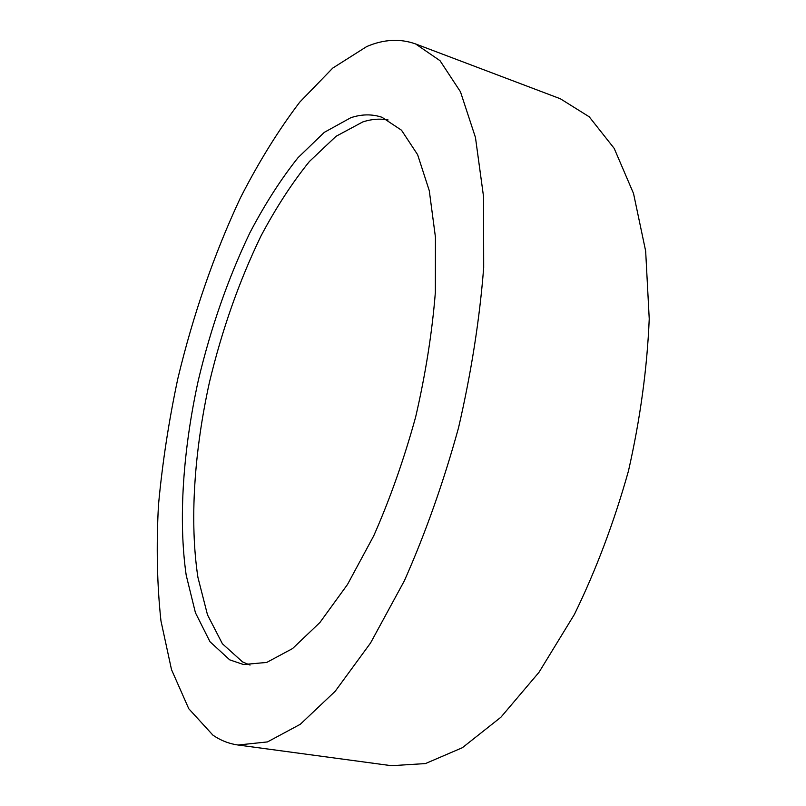<?xml version="1.0" encoding="UTF-8"?>
<svg xmlns="http://www.w3.org/2000/svg" width="806" height="806" viewBox="0 0 806 806"><rect width="100%" height="100%" fill="white"/><g stroke="black" fill="none" stroke-linecap="round" stroke-linejoin="round"><path stroke-width="1.21" d="M212.895 735.122L188.765 708.726L171.507 669.625L160.958 620.912C157.059 584.703 156.233 546.125 158.47 505.171C162.308 463.51 168.746 421.377 177.794 378.78C193.198 314.451 214.084 254.122 240.44 197.802C258.736 161.996 278.493 130.119 299.711 102.181L332.757 68.077L366.72 46.557C383.737 39.262 400.038 38.396 415.624 43.957L440.016 60.682L460.468 91.793L475.459 137.463L483.56 196.775L483.691 267.471C479.651 319.236 471.258 372.684 458.523 427.825C443.481 482.381 425.417 533.381 404.34 580.834L370.569 642.956L335.215 691.256L300.295 724.282L267.501 741.913L238.082 745.016C228.944 743.726 220.552 740.422 212.895 735.122M250.051 665.081L242.546 661.917L222.396 643.762L207.495 614.837L197.923 577.388C189.47 521.542 194.155 452.035 209.348 382.699C221.912 330.107 239.11 281.244 260.922 236.098C276.025 207.646 292.195 182.761 309.444 161.452L336.021 136.315L362.861 121.887C371.546 119.107 379.958 118.462 388.099 119.953M350.822 117.716C361.713 114.089 372.12 113.958 382.044 117.303L401.499 130.209L417.629 154.702L429.276 190.669L435.442 237.186L435.361 292.387C432.127 332.666 425.548 374.196 415.654 416.974C403.997 459.299 390.013 498.954 373.692 535.919L347.487 584.501L319.932 622.484L292.558 648.568L266.726 662.431L243.462 664.527L229.71 659.842L209.963 641.697L195.425 612.731L186.196 575.212C178.156 519.245 183.103 449.547 198.397 379.979C211.021 327.216 228.179 278.161 249.87 232.803C264.872 204.2 280.911 179.164 298.008 157.704L324.304 132.345L350.822 117.716M415.624 43.957L560.341 98.755L589.226 116.799L614.182 148.375L633.526 193.48L645.656 251.059L649.233 318.894C647.168 368.221 640.256 418.878 628.489 470.865C614.091 522.197 596.057 570.033 574.406 614.404L538.962 672.355L500.899 717.229L462.412 747.686L425.437 763.574L391.454 765.7L238.082 745.016"/></g></svg>
